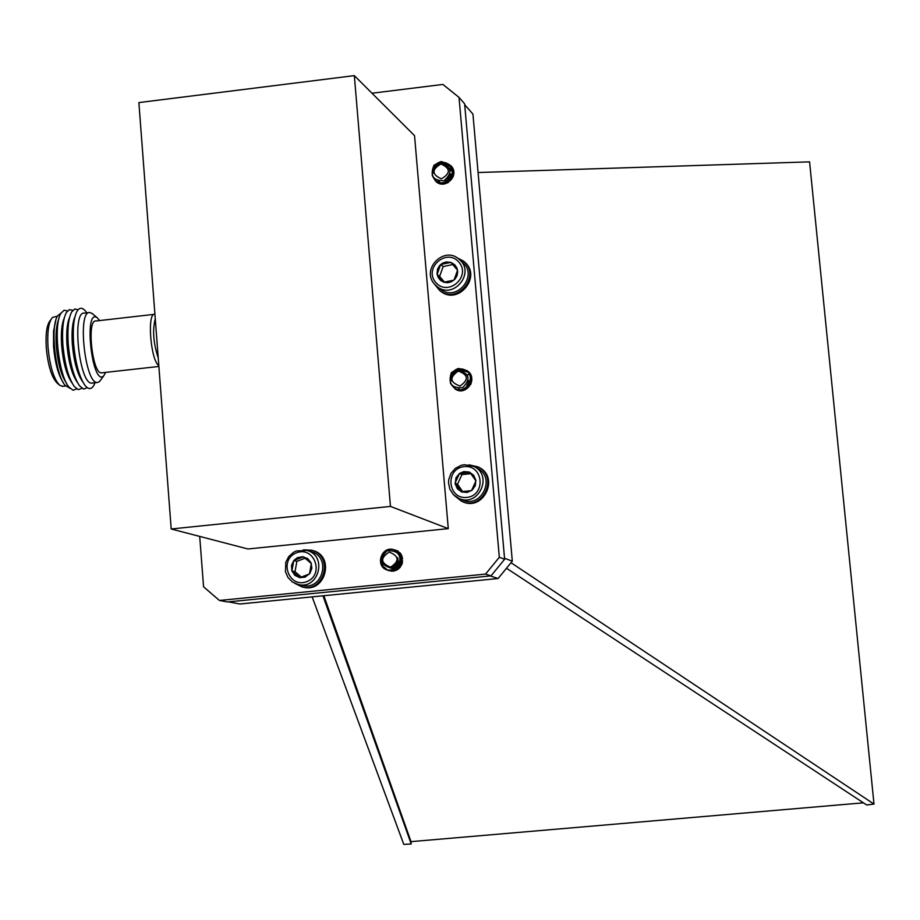<?xml version="1.0" encoding="UTF-8"?>
<svg xmlns="http://www.w3.org/2000/svg" width="920" height="920" viewBox="0 0 920 920"><rect width="100%" height="100%" fill="white"/><g stroke="black" fill="none" stroke-linecap="round" stroke-linejoin="round"><path stroke-width="1.38" d="M469.671 373.117L468.855 372.933M485.541 574.103L499.318 557.29L459.022 97.382L464.623 103.787L504.631 559.245L490.981 575.885L227.401 601.956L219.431 600.461L485.541 574.103L490.981 575.885M442.232 162.725L450.834 165.68C460.598 174.765 444.935 190.82 435.678 181.217L433.009 176.985M451.03 376.165L453.928 371.864L457.619 369.622L460.138 369.035L467.187 370.76C478.687 377.878 466.394 396.727 455.25 389.068L451.386 384.732M392.046 549.343L397.555 550.816L402.074 556.221L402.316 563.373L399.959 567.582L393.772 571.055L388.136 570.515L382.984 566.26L381.317 560.683M386.124 551.241L391.138 549.401M459.022 97.382L442.899 84.433L371.99 93.23M199.697 536.406L203.573 586.81L219.431 600.461M499.318 557.29L504.631 559.245M171.201 528.988L247.928 548.976L448.281 528.632L414.541 135.654L354.338 75.624L138.874 102.58L171.201 528.988L390.459 506.414L354.338 75.624M448.281 528.632L390.459 506.414M158.815 365.619C150.592 360.26 146.866 312.57 154.778 314.272L154.928 314.284M154.284 314.329L95.876 320.999C86.457 319.459 92.334 374.106 101.453 372.853L101.936 372.796M105.719 372.381L103.603 376.038C91.931 386.733 83.329 306.762 97.336 317.872L99.636 320.562M158.251 358.098C153.352 343.114 152.363 329.981 155.261 318.711M92.667 313.892L89.838 312.49C77.05 310.35 85.008 384.249 97.37 382.49L99.44 381.639L101.004 379.534M156.043 329.13L157.458 347.668M89.113 312.582L84.318 313.122C71.461 310.994 79.407 384.87 91.85 383.099L92.495 383.03M86.767 312.846L86.25 312.064C82.731 307.291 79.66 307.016 77.038 311.259C73.807 317.515 72.657 328.21 73.6 343.321C75.371 362.825 79.177 376.866 85.031 385.445C88.573 389.769 91.597 389.585 94.093 384.882L94.99 382.754M74.991 316.664C72.427 322.437 71.541 331.625 72.335 344.229C73.899 361.41 77.257 373.784 82.42 381.374L82.857 382.053M78.142 309.707L74.681 309.028L71.691 311.903C68.448 318.182 67.298 328.854 68.229 343.93C70 363.377 73.807 377.395 79.672 385.986L83.697 389.079L87.32 387.711M69.632 317.342C67.068 323.138 66.182 332.292 66.976 344.827C68.528 361.962 71.898 374.325 77.073 381.926L77.464 382.547M72.841 310.304L69.356 309.637L66.343 312.558C63.1 318.849 61.95 329.509 62.87 344.528C64.63 363.929 68.436 377.936 74.313 386.538L78.373 389.654L82.018 388.309M64.273 318.021C61.72 323.828 60.835 332.971 61.629 345.437C63.169 362.526 66.539 374.877 71.725 382.478L72.082 383.042M67.539 310.902L64.032 310.259L60.996 313.214C53.107 324.852 58.535 375.245 68.954 387.09L73.048 390.241L76.728 388.907M58.926 318.699C56.373 324.53 55.499 333.638 56.281 346.046C57.81 363.089 61.18 375.417 66.378 383.03L66.688 383.525M61.145 312.949L57.557 315.916C50.14 326.899 55.223 374.106 65.021 385.273L70.035 388.332M55.844 320.195L53.555 331.154L53.544 346.426C55.004 362.756 58.213 374.762 63.192 382.467M57.396 316.204L52.543 317.411C48.645 321.701 47.127 331.579 47.989 347.058C49.887 366.608 53.843 379.397 59.869 385.422L62.962 386.296M50.784 319.827L50.485 320.229C46.874 324.208 45.459 333.35 46.264 347.668C48.012 365.757 51.681 377.591 57.27 383.18L59.087 384.744M478.078 172.523L809.577 161.862L874 804.08L511.014 562.729M863.408 802.827L411.01 841.639L411.205 843.996L403.788 844.376L312.144 596.873M448.879 181.136L447.856 182.804M512.313 561.154L472.926 114.057L464.703 104.696L504.539 558.29L512.313 561.154L498.076 578.519L239.901 604.003L228.47 601.852M490.256 575.954L498.076 578.519M874 804.08L866.674 804.966L506.506 568.238M411.205 843.996L322.931 595.815M323.851 595.723L411.01 841.639M458.413 368.448C452.226 370.806 449.96 374.992 451.639 380.983L452.306 374.888L458.275 370.392C469.418 373.336 470.913 379.086 462.772 387.63C451.662 388.516 447.867 383.525 451.375 372.634L458.413 368.448L465.692 370.139C477.1 377.28 465.002 395.508 454.445 388.183L450.305 382.916M452.835 372.105L456.251 369.736L459.39 368.897L462.61 369.035L466.405 370.622C477.791 377.752 465.704 395.956 455.17 388.631L452.042 385.514M450.926 377.062C454.457 369.667 459.85 367.678 467.107 371.093C471.592 374.67 472.776 379.143 470.683 384.502M463.553 390.333L455.883 389.091L453.123 386.492M458.574 370.346L467.808 371.565L469.901 373.428M457.194 389.378L455.561 388.792M461.207 370.369L468.51 372.036M462.691 370.76L469.119 372.45M457.815 390.229L456.768 389.252M460 390.643L458.942 388.481M467.222 374.635L470.626 374.624M457.861 368.609L465.773 370.197C477.204 377.327 465.083 395.577 454.526 388.228L450.581 383.467M452.306 372.853C456.527 368.529 461.253 367.793 466.486 370.668C477.894 377.798 465.796 396.025 455.25 388.688L452.203 385.675M450.903 377.51C454.296 369.828 459.724 367.712 467.187 371.151L470.718 375.199L471.81 380.316M461.288 390.666L455.975 389.148L453.238 386.572M459.022 370.288L467.9 371.622L469.752 373.221M456.596 389.539L455.607 388.815M461.437 370.403L468.602 372.094M457.849 390.241L456.815 389.263M458.137 390.322L457.24 389.39M460.058 390.643L458.999 388.481M467.256 374.704L470.649 374.67M460.034 386.032C468.97 379.672 468.372 374.693 458.229 371.082C449.293 377.43 449.891 382.409 460.034 386.032M468.084 381.19L468.82 380.707M467.578 382.72L468.625 381.754M467.13 384.801L469.338 382.191M467.107 387.124L467.303 386.457M467.762 385.342L468.671 383.95M467.797 387.596L467.969 386.952M468.418 385.871L469.418 384.33M468.119 381.053L468.832 380.592M467.693 382.455L469.545 381.041M466.842 385.135L469.372 382.041M470.89 381.167L471.764 380.834M466.992 387.205L467.141 386.618M467.509 385.652L468.855 383.594M467.671 387.676L467.82 387.101M468.165 386.147L469.579 383.997M398.774 567.996L398.521 566.49L391.356 570.4L387.584 570.078C374.624 566.962 381.098 545.134 394.174 549.792L399.683 553.92L401.396 558.302L401.12 562.936L398.854 567.122L395.209 569.813L390.655 570.676L387.998 570.181M394.565 549.918L397.037 550.965L400.464 554.173L402.19 558.543L401.902 563.178L399.648 567.352L396.014 570.043L391.46 570.906L388.504 570.331M395.358 550.172L400.579 553.529M393.369 571.113L388.849 570.423M396.152 550.424L398.199 551.229M391.805 571.216L390.402 570.871M396.945 550.678L397.762 550.942M394.162 570.975L393.219 570.043M393.001 569.79L391.724 567.801M397.865 553.115L399.843 552.644M394.588 570.871L393.691 569.894M393.438 569.56L392.322 567.605M398.222 553.518L400.131 552.977M395.933 570.423L395.151 569.261L396.738 569.963M394.841 568.652L394.116 566.651M399.199 554.898L400.982 554.093M396.393 570.227L395.669 568.974M395.335 568.238L394.749 566.168M399.487 555.438L401.258 554.53M391.356 570.4C397.325 568.146 399.406 563.879 397.578 557.577L396.692 563.684L390.724 568.031C379.891 564.639 378.741 558.865 387.297 550.689C398.532 550.332 402.27 555.599 398.521 566.478L393.691 569.94L387.676 570.101C374.728 566.973 381.19 545.18 394.266 549.815L399.774 553.943L401.499 558.325L401.212 562.971L398.958 567.157L395.301 569.848L388.447 570.319M395.013 550.056L400.568 554.197L402.281 558.566L402.005 563.201L399.74 567.387L396.106 570.078L389.286 570.561M395.761 550.298L400.004 552.828M392.955 571.17L389.999 570.756M396.647 550.574L398.096 551.16M391.747 571.216L390.908 571.021M389.229 552.046C380.098 558.049 380.523 563.097 390.505 567.191C399.636 561.188 399.222 556.14 389.229 552.046M397.578 557.577L395.565 565.363M398.417 561.844L395.726 566.179L391.115 567.962M391.989 568.594L390.62 568.042L391.989 568.594M390.885 568.008L392.794 568.824L390.931 567.996M391.23 567.939L393.587 569.054L391.276 567.928M394.07 569.192L391.655 567.824L394.07 569.192M397.221 569.802L395.163 569.514M392 567.721L394.139 569.146L392.058 567.697M395.945 569.733L394.945 569.365M394.312 569.031L392.483 567.548M392.863 567.375L394.484 568.916L392.921 567.352M395.324 569.169L396.888 569.986L395.347 569.158M394.772 568.698L393.38 567.111M398.072 569.25L397.106 567.939M398.44 568.985L397.555 567.536M400.303 557.669L400.959 557.267M398.831 568.675L398.038 567.042M400.453 558.382L401.2 557.819M399.947 564.696L400.993 561.212M400.706 564.972L401.787 561.407M398.429 561.292L395.933 565.892L391.322 567.916M397.267 569.767L395.059 569.48M395.853 569.71L394.933 569.376M394.289 569.054L392.426 567.559M396.635 569.94L395.094 569.296M394.737 568.732L393.323 567.145M398.038 569.284L397.049 567.985M398.394 569.02L397.497 567.594M400.292 557.577L400.924 557.198M398.774 568.721L397.98 567.111M400.441 558.29L401.178 557.75M398.969 567.881L398.728 567.272M400.545 559.13L401.959 557.98M401.499 559.188L402.638 558.279M399.832 564.88L399.947 563.81M400.384 562.258L401.005 561.004M400.603 565.144L401.798 561.2M402.155 562.074L402.58 561.142M436.931 286.442L440.231 289.029C456.481 302.853 479.055 275.275 462.311 262.039L459.137 259.302C475.962 272.608 453.261 300.346 436.931 286.442L434.516 284.13C420.647 269.238 444.303 245.375 459.137 259.302M435.723 282.428C447.959 297.045 471.466 276.586 458.953 262.188C446.683 247.606 423.269 268.042 435.723 282.428M443.785 282.221L447.591 282.739L451.363 281.83L455.124 279.013L457.091 275.62L457.711 271.768L456.906 267.996L454.767 264.81L450.88 262.395L446.303 261.947L442.6 263.143L439.565 265.615L437.586 268.996L437.011 273.631L438.104 277.322L440.473 280.324L443.785 282.221L454.008 280.128L457.562 270.215L450.88 262.395L440.668 264.488L437.126 274.401L443.785 282.221M452.789 264.569L443.152 266.547L439.622 276.402L444.498 282.13M443.152 266.547L440.668 264.488M439.622 276.402L437.126 274.401M441.381 161.552C435.056 163.357 432.457 167.256 433.573 173.248L434.769 167.29L441.036 163.334C451.777 167.118 452.755 172.914 443.992 180.722C432.975 180.768 429.674 175.57 434.079 165.14L441.381 161.552L449.282 164.565C458.976 173.673 443.635 189.209 434.895 180.044L432.17 175.283M434.47 166.06C439.518 161.345 444.693 161.092 450.006 165.289C459.69 174.397 444.36 189.899 435.631 180.757L433.469 177.663M433.124 170.545L434.516 167.693M440.323 163.449L445.993 163.323L450.719 166.025L453.468 171.039L453.192 176.651M440.944 183.896L435.666 180.711M451.076 166.393L452.72 168.314M451.789 167.106L452.387 167.704M436.574 181.332L437.483 182.505M438.989 183.344L438.046 180.883M449.431 168.095L453.088 169.142M440.588 161.724L449.374 164.657C459.068 173.765 443.716 189.302 434.987 180.124L432.377 175.766M434.067 166.784C439.081 161.483 444.429 161.011 450.087 165.381C459.781 174.478 444.452 190.003 435.723 180.837L433.596 177.824M441.266 163.323L445.786 163.334L450.271 165.6L453.801 173.627M436.367 181.458L434.435 178.744M444.843 163.829L451.524 166.83L452.64 168.153M437.828 182.804L436.137 181.044M446.43 164.645L452.375 167.693M447.43 165.405L452.433 167.773M440.001 183.678L439.392 181.194M452.088 171.074L449.983 169.579L453.433 170.154M441.404 178.836C450.765 173.259 450.604 168.302 440.921 163.967C431.56 169.544 431.721 174.501 441.404 178.836M450.006 173.995L447.476 178.514M449.995 169.636L452.18 171.166M450.098 170.096L452.893 171.879M449.995 174.052L450.846 173.914M449.696 175.041L450.719 174.754M445.119 182.666L445.889 179.78M449.098 176.341L451.444 175.444M451.697 175.398L452.284 175.317M445.924 182.539L446.119 181.7M446.683 180.308L451.191 176.41M451.306 176.375L452.168 176.145M452.421 176.099L452.996 176.019M451.352 178.365L452.64 177.79M450.087 170.039L452.801 171.787M449.213 176.145L450.512 175.593M458.712 498.341L461.921 499.767C481.252 509.323 496.639 477.112 477.066 468.084L473.938 466.474C493.614 475.559 478.147 507.943 458.712 498.341L453.41 494.638L449.834 489.21L448.511 482.793L448.753 479.504L451.018 473.317L455.354 468.372L461.161 465.347L464.37 464.692L473.938 466.474M464.174 466.635C444.854 468.487 447.522 499.56 466.842 497.421C486.208 495.581 483.483 464.439 464.174 466.635M459.505 473.432L456.021 477.687L455.181 483.885L457.412 488.842L461.805 491.981L467.199 492.453L472.144 490.118L475.306 485.622L475.835 480.148L473.604 475.18L469.211 472.052L463.818 471.592L459.505 473.432L455.089 483.103L461.081 491.682L471.511 490.613L475.939 480.93L469.924 472.351L459.505 473.432L461.932 474.616L457.527 484.242L462.668 491.591M470.936 473.685L461.932 474.616M457.527 484.242L455.089 483.103M298.103 584.487L302.185 585.419C322.805 591.065 331.683 556.462 310.891 551.563L306.866 550.436C327.773 555.358 318.837 590.157 298.103 584.487L292.399 581.98L287.994 577.53L285.453 571.745L285.809 562.235L288.765 556.577L293.503 552.345L296.332 550.942L306.866 550.436M296.55 552.805C278.53 559.521 288.719 588.685 306.682 581.681C324.76 574.954 314.49 545.767 296.55 552.805M293.756 560.533L291.479 565.501L291.904 570.941L294.94 575.391L299.759 577.656L305.084 577.127L309.959 573.321L311.868 568.192L311.041 562.798L307.683 558.601L302.703 556.726L297.436 557.658L293.756 560.533L291.904 570.941L299.759 577.656L309.476 573.942L311.328 563.523L303.462 556.83L293.756 560.533L296.872 561.338L295.021 571.711L301.38 577.139M305.175 558.175L296.872 561.338M295.021 571.711L291.904 570.941M468.935 464.83L477.974 466.865C499.134 476.686 482.494 511.531 461.541 501.239L454.284 495.489M477.974 466.865L478.86 467.325C499.985 477.135 483.368 511.922 462.461 501.641L461.541 501.239M456.216 257.289L463.496 261.096C481.597 275.459 457.159 305.313 439.541 290.375L434.389 283.981M463.496 261.096L464.404 261.878C482.471 276.218 458.068 306.026 440.484 291.111L439.541 290.375M303.324 549.849L311.57 550.206C334.075 555.553 324.461 593.009 302.116 586.937L294.722 583.314M311.57 550.206L312.719 550.528C335.19 555.864 325.588 593.262 303.278 587.202L302.116 586.937M158.884 366.459L101.453 372.853M97.336 317.872L92.092 313.409M103.603 376.038L99.44 381.639M97.37 382.49L91.85 383.099M86.71 312.846L86.25 312.064M94.737 382.777L94.093 384.882M65.63 386.009L62.307 386.377"/></g></svg>
